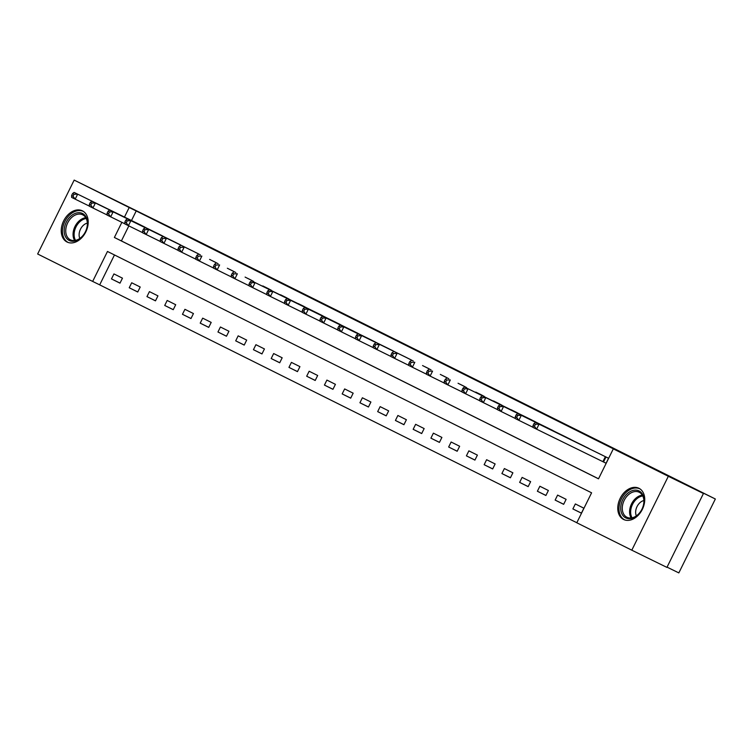 <?xml version="1.0" encoding="UTF-8"?>
<svg xmlns="http://www.w3.org/2000/svg" width="753" height="753" viewBox="0 0 753 753"><rect width="100%" height="100%" fill="white"/><g stroke="black" fill="none" stroke-linecap="round" stroke-linejoin="round"><path stroke-width="1.13" d="M82.425 210.849A17.375 12.377 116.1 0 1 85.814 231.905A17.375 12.377 116.1 0 1 67.083 242.033A17.375 12.377 116.1 0 1 67.026 242.005A17.375 12.377 116.1 0 1 63.628 220.94A17.375 12.377 116.1 0 1 82.369 210.821A17.375 12.377 116.1 0 1 82.425 210.849M638.949 488.283A17.375 12.377 116.1 0 1 642.347 509.348A17.375 12.377 116.1 0 1 623.606 519.476A17.375 12.377 116.1 0 1 623.55 519.448A17.375 12.377 116.1 0 1 620.161 498.382A17.375 12.377 116.1 0 1 638.892 488.264A17.375 12.377 116.1 0 1 638.949 488.283M667.054 567.141L678.83 572.901L715.35 499.004L195.733 239.962L74.171 180.099L129.187 207.517L124.461 217.08M715.35 499.004L666.179 474.917L703.443 493.497L666.923 567.395L631.805 550.189L576.789 522.77L591.594 492.81L107.472 251.464L92.666 281.424L37.65 253.996L74.171 180.099M114.475 254.956L99.688 284.86L576.807 522.723M99.688 284.86L92.666 281.424M583.867 508.19L575.348 503.945L572.882 508.934L581.401 513.179L583.867 508.19M566.124 499.343L557.606 495.098L555.14 500.086L563.658 504.331L566.124 499.343M548.382 490.495L539.863 486.25L537.388 491.238L545.906 495.493L548.382 490.495M530.63 481.647L522.111 477.402L519.645 482.391L528.164 486.645L530.63 481.647M512.887 472.799L504.369 468.554L501.903 473.552L510.421 477.797L512.887 472.799M495.135 463.952L486.617 459.707L484.151 464.705L492.669 468.95L495.135 463.952M477.393 455.104L468.874 450.859L466.408 455.857L474.927 460.102L477.393 455.104M459.641 446.256L451.122 442.011L448.656 447.009L457.175 451.254L459.641 446.256M441.898 437.418L433.38 433.163L430.914 438.161L439.432 442.406L441.898 437.418M424.155 428.57L415.637 424.316L413.162 429.314L421.68 433.559L424.155 428.57M406.404 419.722L397.885 415.477L395.419 420.466L403.937 424.711L406.404 419.722M388.661 410.874L380.143 406.629L377.677 411.618L386.195 415.863L388.661 410.874M370.909 402.027L362.391 397.782L359.925 402.77L368.443 407.015L370.909 402.027M353.166 393.179L344.648 388.934L342.182 393.923L350.7 398.168L353.166 393.179M335.424 384.331L326.906 380.086L324.43 385.075L332.948 389.329L335.424 384.331M317.672 375.483L309.154 371.238L306.687 376.227L315.206 380.481L317.672 375.483M299.929 366.636L291.411 362.391L288.945 367.389L297.463 371.634L299.929 366.636M282.177 357.788L273.659 353.543L271.193 358.541L279.711 362.786L282.177 357.788M264.435 348.94L255.916 344.695L253.45 349.693L261.969 353.938L264.435 348.94M246.683 340.092L238.164 335.847L235.698 340.845L244.217 345.09L246.683 340.092M228.94 331.254L220.422 327L217.956 331.998L226.474 336.243L228.94 331.254M211.198 322.406L202.679 318.152L200.204 323.15L208.722 327.395L211.198 322.406M193.446 313.559L184.927 309.314L182.461 314.302L190.98 318.547L193.446 313.559M175.703 304.711L167.185 300.466L164.719 305.454L173.237 309.699L175.703 304.711M157.951 295.863L149.433 291.618L146.967 296.607L155.485 300.852L157.951 295.863M140.209 287.015L131.69 282.77L129.224 287.759L137.743 292.004L140.209 287.015M122.466 278.168L113.948 273.923L111.472 278.911L119.991 283.156L122.466 278.168M121.864 222.342L114.381 237.477L598.503 478.823L613.309 448.863L620.34 452.308L136.208 210.962L131.493 220.516M128.829 225.909L121.402 240.922L598.531 478.776M603.774 462.097L606.08 463.246L608.546 458.257L600.019 454.031M590.757 449.494L582.276 445.183M573.014 440.646L564.524 436.335M555.272 431.798L546.782 427.488M537.52 422.951L529.039 418.64M519.777 414.103L511.287 409.792M502.025 405.255L493.544 400.944M484.283 396.407L475.792 392.097M466.54 387.56L458.05 383.249M448.788 378.712L440.307 374.401M431.045 369.864L422.555 365.553M413.293 361.026L404.813 356.715M395.551 352.178L387.061 347.867M377.808 343.33L369.318 339.019M360.056 334.483L351.566 330.172M342.314 325.635L333.824 321.324M324.562 316.787L316.081 312.476M306.819 307.939L298.329 303.628M289.067 299.092L280.587 294.781M271.325 290.244L262.835 285.933M253.582 281.396L245.092 277.085M235.83 272.548L227.35 268.237M218.088 263.701L209.598 259.39M200.336 254.862L191.855 250.551M182.593 246.015L174.103 241.704M164.851 237.167L156.36 232.856M147.099 228.319L138.618 224.008M703.443 493.497L668.325 476.291L631.805 550.189M136.208 210.962L129.187 207.517M613.309 448.863L668.325 476.291M121.402 240.922L114.381 237.477M581.429 513.122L572.882 508.934M120.028 283.1L111.472 278.911M137.771 291.948L129.224 287.759M155.513 300.795L146.967 296.607M173.265 309.643L164.719 305.454M191.008 318.491L182.461 314.302M208.76 327.339L200.204 323.15M226.502 336.186L217.956 331.998M244.245 345.034L235.698 340.845M261.997 353.882L253.45 349.693M279.74 362.72L271.193 358.541M297.491 371.568L288.945 367.389M315.234 380.416L306.687 376.227M332.977 389.263L324.43 385.075M350.729 398.111L342.182 393.923M368.471 406.959L359.925 402.77M386.223 415.807L377.677 411.618M403.966 424.654L395.419 420.466M421.718 433.502L413.162 429.314M439.46 442.35L430.914 438.161M457.203 451.198L448.656 447.009M474.955 460.045L466.408 455.857M492.697 468.884L484.151 464.705M510.449 477.731L501.903 473.552M528.192 486.579L519.645 482.391M545.934 495.427L537.388 491.238M563.686 504.275L555.14 500.086M606.24 457.109L535.505 422.424L602.344 455.16M606.09 463.236L533.03 427.422L533.011 425.558L534.432 426.264L535.421 424.268L533.999 423.562L533.011 425.558M535.421 424.268L539.054 424.193L536.588 429.191L534.432 426.264M535.505 422.424L533.999 423.562M588.488 448.261L517.753 413.576L584.592 446.313M533.03 427.29L515.287 418.574L515.268 416.71L516.69 417.416L517.678 415.421L516.257 414.715L515.268 416.71M517.678 415.421L521.302 415.345L518.836 420.343L516.69 417.416M517.753 413.576L516.257 414.715M570.746 439.413L500.011 404.728L566.849 437.465M515.287 418.442L497.545 409.726L497.517 407.862L498.938 408.568L499.926 406.573L498.505 405.867L497.517 407.862M499.926 406.573L503.559 406.498L501.093 411.496L498.938 408.568M500.011 404.728L498.505 405.867M553.003 430.565L482.259 395.88L549.097 428.617M497.535 409.604L479.793 400.878L479.774 399.015L481.195 399.721L482.184 397.725L480.762 397.019L479.774 399.015M482.184 397.725L485.807 397.65L483.341 402.648L481.195 399.721M482.259 395.88L480.762 397.019M535.251 421.718L464.516 387.033L531.354 419.769M479.793 400.756L462.05 392.031L462.031 390.167L463.443 390.873L464.432 388.877L463.01 388.171L462.031 390.167M464.432 388.877L468.065 388.802L465.599 393.8L463.443 390.873M464.516 387.033L463.01 388.171M627.409 493.535A15.041 10.711 116.1 0 1 642.94 495.126A15.041 10.711 116.1 0 1 637.339 515.297A15.041 10.711 116.1 0 1 621.818 513.706A15.041 10.711 116.1 0 1 627.409 493.535M637.678 514.836A13.921 9.911 -63.9 0 0 643.853 502.317A13.921 9.911 -63.9 0 0 639.203 492.255A13.921 9.911 -63.9 0 0 628.482 494.683A13.921 9.911 -63.9 0 0 622.307 507.202A13.921 9.911 -63.9 0 0 626.957 517.264A13.921 9.911 -63.9 0 0 637.678 514.836M643.871 500.538A9.911 7.059 -63.9 0 0 640.059 502.609A9.911 7.059 -63.9 0 0 636.36 515.871M639.975 488.913L640.106 488.979A17.263 12.293 -63.9 0 0 639.975 488.913A17.263 12.293 -63.9 0 0 626.675 491.925A17.263 12.293 -63.9 0 0 619.022 507.447A17.263 12.293 -63.9 0 0 624.783 519.918A17.263 12.293 -63.9 0 0 624.924 519.994M69.182 240.452A15.041 10.711 116.1 0 1 66.264 222.201A15.041 10.711 116.1 0 1 82.51 213.494A15.041 10.711 116.1 0 1 85.428 231.755A15.041 10.711 116.1 0 1 69.182 240.452M82.717 214.831A13.921 9.911 -63.9 0 0 82.679 214.812A13.921 9.911 -63.9 0 0 67.657 222.926A13.921 9.911 -63.9 0 0 70.377 239.802A13.921 9.911 -63.9 0 0 70.424 239.821A13.921 9.911 -63.9 0 0 85.437 231.708A13.921 9.911 -63.9 0 0 82.717 214.831M87.339 223.095A9.911 7.059 -63.9 0 0 79.827 238.428M83.442 211.471L83.574 211.537A17.263 12.293 -63.9 0 0 83.498 211.499A17.263 12.293 -63.9 0 0 83.442 211.471A17.263 12.293 -63.9 0 0 64.824 221.523A17.263 12.293 -63.9 0 0 68.194 242.457A17.263 12.293 -63.9 0 0 68.25 242.485A17.263 12.293 -63.9 0 0 68.391 242.551L68.25 242.485M517.509 412.87L513.602 410.931M462.05 391.908L444.298 383.183L444.279 381.319L445.701 382.025L446.689 380.03L445.268 379.324L444.279 381.319M446.689 380.03L450.322 379.954L447.847 384.952L445.701 382.025M446.774 378.185L445.268 379.324M499.757 404.022L495.86 402.083M444.298 383.061L426.556 374.335L426.537 372.471L427.958 373.177L428.937 371.182L427.525 370.476L426.537 372.471M428.937 371.182L432.57 371.116L430.104 376.105L427.958 373.177M429.022 369.346L427.525 370.476M482.014 395.174L478.117 393.235M426.556 374.213L408.813 365.487L408.785 363.624L410.206 364.33L411.194 362.334L409.773 361.628L408.785 363.624M411.194 362.334L414.828 362.268L412.362 367.257L410.206 364.33M411.279 360.499L409.773 361.628M464.272 386.327L460.365 384.388M408.804 365.365L391.061 356.64L391.042 354.776L392.464 355.491L393.452 353.486L392.031 352.781L391.042 354.776M393.452 353.486L397.076 353.421L394.61 358.409L392.464 355.491M393.527 351.651L392.031 352.781M446.52 377.479L442.623 375.54M391.061 356.517L373.319 347.792L373.29 345.928L374.712 346.644L375.7 344.639L374.279 343.933L373.29 345.928M375.7 344.639L379.333 344.573L376.867 349.561L374.712 346.644M375.785 342.803L374.279 343.933M428.777 368.631L424.871 366.692M373.319 347.67L355.567 338.944L355.548 337.09L356.969 337.796L357.957 335.8L356.536 335.085L355.548 337.09M357.957 335.8L361.591 335.725L359.115 340.714L356.969 337.796M358.042 333.956L356.536 335.085M411.025 359.793L340.29 325.108L407.128 357.844M355.567 338.822L337.824 330.096L337.805 328.242L339.217 328.948L340.205 326.953L338.794 326.237L337.805 328.242M340.205 326.953L343.839 326.877L341.373 331.866L339.217 328.948M340.29 325.108L338.794 326.237M393.282 350.945L322.548 316.26L389.386 348.997M337.824 329.974L320.072 321.249L320.053 319.394L321.475 320.1L322.463 318.105L321.042 317.399L320.053 319.394M322.463 318.105L326.096 318.03L323.63 323.018L321.475 320.1M322.548 316.26L321.042 317.399M375.531 342.097L304.796 307.412L371.634 340.149M320.072 321.126L302.329 312.41L302.311 310.547L303.732 311.253L304.72 309.257L303.299 308.551L302.311 310.547M304.72 309.257L308.344 309.182L305.878 314.18L303.732 311.253M304.796 307.412L303.299 308.551M357.788 333.25L287.053 298.565L353.891 331.301M302.329 312.279L284.587 303.563L284.559 301.699L285.98 302.405L286.968 300.409L285.547 299.703L284.559 301.699M286.968 300.409L290.602 300.334L288.135 305.332L285.98 302.405M287.053 298.565L285.547 299.703M340.045 324.402L269.301 289.717L336.139 322.453M284.587 303.431L266.835 294.715L266.816 292.851L268.237 293.557L269.226 291.562L267.804 290.856L266.816 292.851M269.226 291.562L272.859 291.486L270.383 296.484L268.237 293.557M269.301 289.717L267.804 290.856M322.293 315.554L251.558 280.869L318.397 313.606M266.835 294.592L249.092 285.867L249.074 284.003L250.485 284.709L251.474 282.714L250.052 282.008L249.074 284.003M251.474 282.714L255.107 282.639L252.641 287.637L250.485 284.709M251.558 280.869L250.052 282.008M304.551 306.706L300.654 304.767M249.092 285.745L231.34 277.019L231.322 275.156L232.743 275.862L233.731 273.866L232.31 273.16L231.322 275.156M233.731 273.866L237.364 273.791L234.889 278.789L232.743 275.862M233.816 272.021L232.31 273.16M286.799 297.859L282.902 295.92M231.34 276.897L213.598 268.172L213.579 266.308L215 267.014L215.979 265.018L214.567 264.312L213.579 266.308M215.979 265.018L219.612 264.943L217.146 269.941L215 267.014M216.064 263.174L214.567 264.312M269.056 289.011L265.16 287.072M213.598 268.049L195.855 259.324L195.827 257.46L197.248 258.166L198.237 256.171L196.815 255.465L195.827 257.46M198.237 256.171L201.87 256.105L199.404 261.093L197.248 258.166M198.321 254.335L196.815 255.465M251.314 280.163L247.408 278.224M195.846 259.201L178.103 250.476L178.084 248.612L179.506 249.328L180.494 247.323L179.073 246.617L178.084 248.612M180.494 247.323L184.118 247.257L181.652 252.246L179.506 249.328M180.569 245.487L179.073 246.617M233.562 271.315L229.665 269.376M178.103 250.354L160.361 241.628L160.342 239.765L161.754 240.48L162.742 238.475L161.321 237.769L160.342 239.765M162.742 238.475L166.375 238.409L163.909 243.398L161.754 240.48M162.827 236.64L161.321 237.769M215.819 262.468L211.913 260.529M160.361 241.506L142.609 232.781L142.59 230.926L144.011 231.632L145 229.637L143.578 228.921L142.59 230.926M145 229.637L148.633 229.561L146.157 234.55L144.011 231.632M145.084 227.792L143.578 228.921M198.067 253.629L127.332 218.944L194.17 251.681M142.609 232.658L124.866 223.933L124.847 222.079L126.269 222.784L127.248 220.789L125.836 220.074L124.847 222.079M127.248 220.789L130.881 220.714L128.415 225.702L126.269 222.784M127.332 218.944L125.836 220.074M180.325 244.781L109.59 210.096L176.428 242.833M124.866 223.81L107.124 215.085L107.095 213.231L108.517 213.937L109.505 211.941L108.084 211.226L107.095 213.231M109.505 211.941L113.138 211.866L110.672 216.855L108.517 213.937M109.59 210.096L108.084 211.226M162.573 235.934L91.838 201.249L158.676 233.985M107.114 214.963L89.372 206.247L89.353 204.383L90.774 205.089L91.762 203.094L90.341 202.388L89.353 204.383M91.762 203.094L95.386 203.018L92.92 208.016L90.774 205.089M91.838 201.249L90.341 202.388M144.83 227.086L74.095 192.401L140.933 225.138M89.372 206.115L71.629 197.399L71.601 195.535L73.022 196.241L74.01 194.246L72.589 193.54L71.601 195.535M74.01 194.246L77.644 194.17L75.178 199.168L73.022 196.241M74.095 192.401L72.589 193.54M605.986 456.986L603.52 461.975M605.365 456.676L602.889 461.664M631.155 517.951A13.921 9.911 116.1 0 1 635.796 498.27A13.921 9.911 116.1 0 1 642.318 495.154M642.761 495.954A13.469 9.591 -63.9 0 0 636.643 498.947A13.469 9.591 -63.9 0 0 632.049 517.81M74.622 240.508A13.921 9.911 116.1 0 1 74.961 226.54A13.921 9.911 116.1 0 1 85.795 217.711M86.228 218.511A13.469 9.591 -63.9 0 0 75.949 227.029A13.469 9.591 -63.9 0 0 75.526 240.367"/></g></svg>

